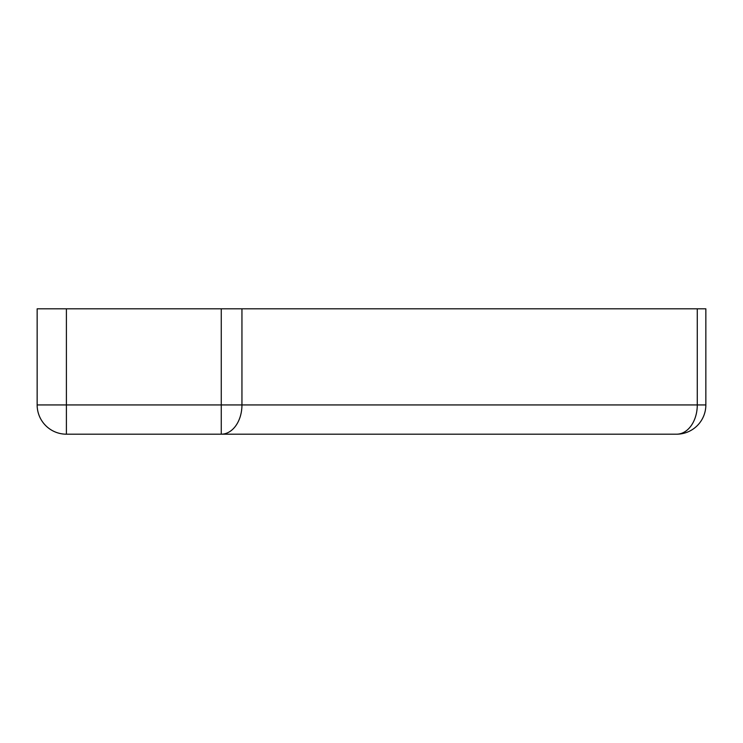 <?xml version="1.0" encoding="UTF-8"?>
<svg xmlns="http://www.w3.org/2000/svg" width="743" height="743" viewBox="0 0 743 743"><rect width="100%" height="100%" fill="white"/><g stroke="black" fill="none" stroke-linecap="round" stroke-linejoin="round"><path stroke-width="1.11" d="M66.406 434.191L66.406 308.809L37.15 308.809L37.15 404.935A29.256 29.256 0 0 0 66.406 434.191L676.594 434.191A29.256 29.256 0 0 0 705.85 404.935L705.85 308.809L697.278 308.809L697.278 404.935A29.256 20.683 90 0 1 676.594 434.191M705.85 404.935L241.949 404.935L241.949 308.809L221.265 308.809L221.265 434.191A29.256 20.683 -90 0 0 241.949 404.935L37.15 404.935M241.949 308.809L697.278 308.809M66.406 308.809L221.265 308.809"/></g></svg>
